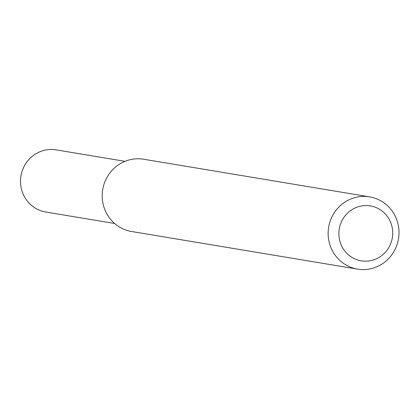 <?xml version="1.0" encoding="UTF-8"?>
<svg xmlns="http://www.w3.org/2000/svg" width="419" height="419" viewBox="0 0 419 419"><rect width="100%" height="100%" fill="white"/><g stroke="black" fill="none" stroke-linecap="round" stroke-linejoin="round"><path stroke-width="0.63" d="M357.559 269.129L131.613 231.508A36.631 35.4 -80.5 0 1 102.713 189.561A36.631 35.4 -80.5 0 1 143.649 159.241L369.595 196.862A36.631 35.4 -80.5 0 1 397.736 222.871A36.631 35.4 -80.5 0 1 357.559 269.129A36.631 35.4 -80.5 0 1 328.658 227.182A36.631 35.4 -80.5 0 1 369.595 196.862M391.765 225.673A27.843 26.905 -80.5 0 1 359.031 260.361A27.843 26.905 -80.5 0 1 346.623 214.062A27.843 26.905 -80.5 0 1 391.765 225.673M114.638 223.484L45.807 212.024A31.504 30.446 -80.5 0 1 20.95 175.943A31.504 30.446 -80.5 0 1 56.156 149.871L124.988 161.331"/></g></svg>
